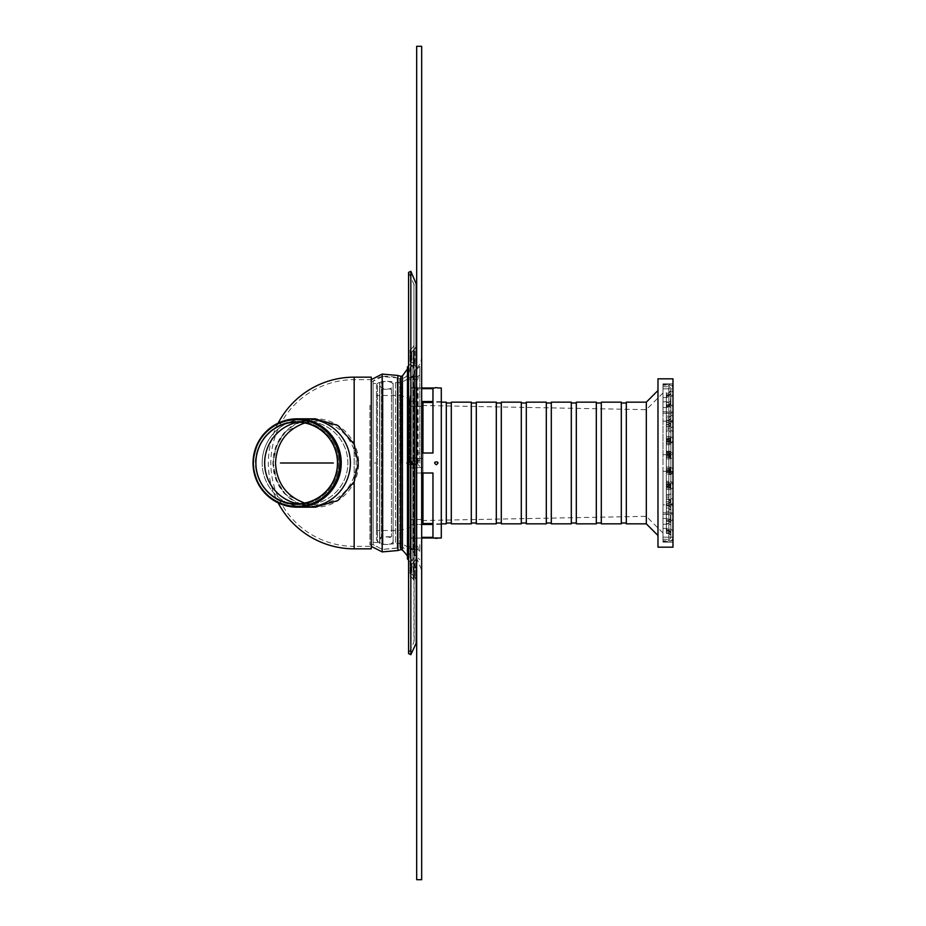 <?xml version="1.0" encoding="UTF-8"?>
<svg xmlns="http://www.w3.org/2000/svg" width="926" height="926" viewBox="0 0 926 926"><rect width="100%" height="100%" fill="white"/><g stroke="black" fill="none" stroke-linecap="round" stroke-linejoin="round"><path stroke-width="0.69" stroke-dasharray="4.63 3.47" d="M416.677 560.369L416.677 581.389L416.677 560.369M414.177 560.369L414.177 581.389L414.177 560.369M410.01 573.865L410.01 562.302L410.01 573.865M411.781 572.615L411.781 564.073L411.781 572.615M369.914 405.252L369.914 544.673L369.914 405.252M373.132 520.748L373.132 381.327L373.132 520.748M401.085 403.481L401.085 547.173L401.085 403.481M410.01 395.819L410.01 558.008L410.01 395.819M416.677 387.195L416.677 570.196L416.677 387.195M416.677 337.087L416.677 641.058L416.677 337.087M410.843 271.318L410.843 654.682M414.177 284.942L408.586 272.371L408.586 653.629L413.945 642.123L413.945 283.877L414.177 641.058M414.177 387.195L414.177 570.196L414.177 387.195M407.463 368.976L407.463 557.024M400.877 376.326L400.877 549.674M416.677 348.211L416.677 369.243L416.677 348.211M414.177 348.211L414.177 369.243L414.177 348.211M410.01 361.707L410.01 350.155L410.01 361.707M411.781 360.457L411.781 351.926L411.781 360.457M419.802 374.66L418.135 376.326L418.135 379.66L418.135 376.326L412.128 376.326L406.514 379.66L412.718 376.326L410.079 379.66L412.718 376.326L410.079 379.66L406.514 379.66L412.128 376.326L406.514 379.66L418.135 379.66L419.802 381.327L419.802 374.66L419.802 381.327M419.802 551.34L418.135 549.674L418.135 546.34L418.135 549.674L412.128 549.674L406.514 546.34L412.718 549.674L410.079 546.34L412.718 549.674L410.079 546.34L406.514 546.34L412.128 549.674L406.514 546.34L418.135 546.34L419.802 544.673L419.802 551.34L419.802 544.673M418.135 463L418.135 387.913L418.135 463M419.802 463L419.802 366.326L419.802 463M412.128 463L411.213 461.692L409.431 461.333L407.104 461.993L406.514 463L409.431 464.667L411.213 464.308L412.128 463L411.213 464.308L409.431 464.667L407.104 464.007L406.514 463L409.431 461.333L411.213 461.692L412.128 463L411.213 461.692L409.431 461.333L407.104 461.993L406.514 463L409.431 464.667L411.213 464.308L412.128 463L411.213 464.308L408.192 464.505L406.514 463L409.431 461.333L411.213 461.692L412.128 463M401.467 463L401.467 382.577L401.467 463M419.802 366.326L414.802 371.326L414.802 554.674L414.802 371.326A7.223 7.223 0 0 1 412.128 376.326A7.223 7.223 0 0 0 413.471 374.903L413.471 551.097L413.471 374.903A16.251 16.251 0 0 0 414.86 370.215L414.86 555.785L414.86 370.215L416.318 368.768L416.318 463L416.295 452.999L432.963 452.999L432.963 388.665L411.294 387.994L421.677 388.665M393.133 463L393.133 385.285C394.453 388.92 381.929 391.825 379.799 385.285C381.963 378.722 394.476 381.686 393.133 385.285L393.133 463M373.132 383.514L373.132 542.486L373.132 383.514L377.484 383.514L377.484 542.486L377.484 383.514A3.334 3.334 0 0 1 379.602 382.588L379.602 543.412L379.602 382.588A10.001 10.001 0 0 1 383.028 381.535A31.669 31.669 0 0 1 395.495 382.577L395.495 543.423L395.495 382.577L401.467 382.577L406.514 379.66L401.467 382.577L393.133 382.577L393.11 538.191L393.11 387.809A1.667 1.667 0 0 1 391.466 389.244L391.466 536.756L391.466 389.244L381.466 389.244A1.667 1.667 0 0 1 379.799 387.577L379.799 538.423L379.799 387.577M379.799 382.577L379.799 543.423L379.799 382.577A3.334 3.334 0 0 0 376.465 385.91L376.465 540.09L376.465 385.91M376.465 463L376.465 395.495L376.465 530.505L376.465 463L373.132 463M400.472 463L400.472 395.495L400.472 463M409.628 463L409.628 398.828L409.628 463M411.294 463L411.294 387.577L411.294 463M417.557 463L417.557 387.577L417.557 463M379.799 463L379.799 538.77L379.799 463M410.079 463L411.584 464.667L412.718 463L411.584 461.333L410.079 463L411.584 461.333L412.718 463L411.584 464.667L410.079 463M421.677 355.804L421.677 570.196L421.677 355.804A18.335 18.335 0 0 1 416.318 368.768L416.318 557.232L421.677 570.196M416.677 355.804A13.334 13.334 0 0 1 412.776 365.226L412.776 560.774L412.776 365.226L412.776 560.774L412.776 365.226L416.677 355.804L416.677 570.196L416.677 355.804M410.01 463L410.01 558.008L410.01 463M410.01 367.992A11.251 11.251 0 0 1 402.694 378.537A4.63 4.63 0 0 1 399.754 378.63L399.754 547.37L399.754 378.63L397.196 377.866L397.196 548.134L397.196 377.866L397.196 548.134L397.196 377.866L382.45 376.569A36.67 36.67 0 0 1 397.196 377.866L399.824 378.653L399.824 547.347L399.824 378.653L402.567 378.584L402.567 547.416L402.567 378.584C407.278 376.616 409.755 373.085 410.01 367.992L412.776 365.226L410.01 367.992M373.132 381.327L373.132 544.673L373.132 381.327A15.001 15.001 0 0 1 382.45 376.569L382.45 549.431L382.45 376.569L382.45 549.431L382.45 376.569L373.132 381.327L369.914 381.327L371.268 379.66L371.268 546.34L371.268 379.66L354.172 379.66A83.34 83.34 0 0 0 270.832 463A83.34 83.34 0 0 0 354.172 546.34L354.172 482.018L358.374 463L354.172 443.982L337.735 425.289L315.326 418.83M421.677 879.7L416.677 879.7L416.677 46.3L421.677 46.3L421.677 879.7M315.199 418.83L285.914 431.227L276.793 445.024L273.239 463L276.793 480.976L285.914 494.773L315.199 507.17M315.326 507.17L337.735 500.711L354.172 482.018M315.014 507.17L306.529 506.244L298.056 503.443L290.37 498.882L283.923 492.933L279.432 486.821L275.879 479.564L273.61 471.484L272.846 463L273.61 454.516L275.879 446.436L279.432 439.179L283.923 433.067L290.37 427.118L298.056 422.557L306.529 419.756L315.014 418.83M371.268 377.16L371.268 548.84M278.159 423.124A85.84 85.84 0 0 0 278.159 502.876M421.677 537.335L432.963 537.335L432.963 473.001L416.295 473.001L416.295 468L411.294 468L416.295 468L416.295 473.001L421.677 473.001M417.962 463C416.85 465.211 415.739 465.211 414.628 463L416.295 461.287L417.962 463M437.963 463C436.852 465.211 435.741 465.211 434.63 463L436.296 461.287L437.963 463M441.297 387.994L441.297 538.006M411.294 458L416.295 458L416.295 452.999L416.295 458L411.294 458L416.295 458L416.295 473.001L416.295 458L411.294 458L411.294 468L411.294 458M421.677 452.999L432.963 453.092L432.963 402.463L422.962 402.463L422.962 524.336L422.962 523.537L432.963 523.537L432.963 472.908L422.962 472.908L432.963 472.908L432.963 523.537M411.294 537.844L411.294 524.672L411.294 537.844M416.295 388.017L417.962 387.994L416.295 388.017M434.63 538.006L437.963 538.006M416.295 537.983L417.962 538.006L416.295 537.983M416.295 464.713C421.955 460.986 410.646 460.986 416.295 464.713M422.962 467.595L422.962 453.092L422.962 472.908L422.962 458.405L422.962 467.595L416.295 467.595L422.962 467.595M432.963 473.001L416.295 473.001L432.963 473.001M441.297 463L441.297 524.336L441.297 463M422.962 453.092L432.963 453.092L422.962 453.092L422.962 458.405L422.962 453.092M432.963 402.463L432.963 453.092L416.295 452.999L416.295 468L411.294 468L416.295 468L416.295 463L416.318 557.232L412.128 549.674L414.802 554.674L419.802 559.674M422.962 406.329L416.295 406.537L422.962 406.537L416.295 406.537L416.295 388.156L416.295 406.329L411.294 406.329L411.294 401.328L411.294 406.329M432.963 401.537L432.963 388.665L432.963 401.537L421.677 401.537M411.294 388.156L411.294 401.328L411.294 388.156M432.963 524.463L432.963 537.335L432.963 524.463L416.295 524.463L416.295 519.463L416.295 537.335L416.295 524.463L421.677 524.463M422.962 519.486L422.962 523.537L422.962 519.463L416.295 519.463L422.962 519.486M411.294 519.671L411.294 524.672L411.294 519.671L421.677 519.463L416.295 519.486L416.295 524.672L416.295 519.671L422.962 519.671M416.295 537.844L416.295 524.672L411.294 524.672L416.295 524.672L416.295 537.844M662.981 413.204L662.981 383.827L662.981 421.122L662.981 413.204L672.982 413.204L672.982 383.827L662.981 383.827L662.981 385.158L662.981 383.827L662.981 385.158L662.981 383.827L672.982 383.827L672.982 421.122L672.982 413.204L662.981 413.204M662.981 504.878L662.981 421.122L662.981 512.796L662.981 504.878L672.982 504.878L672.982 421.122L662.981 421.122L672.982 421.122L672.982 512.796L672.982 504.878L662.981 504.878M662.981 542.173L662.981 512.796L662.981 542.173L662.981 540.842L662.981 542.173L662.981 540.842L662.981 542.173L672.982 542.173L672.982 512.796L662.981 512.796L672.982 512.796L672.982 542.173L662.981 542.173L672.982 542.173L672.982 540.842L672.982 542.173L662.981 542.173L672.982 542.173L672.982 540.842L672.982 542.173L662.981 542.173M662.981 404.662L662.981 397.578L662.981 404.662M662.981 521.338L662.981 514.254L662.981 521.338M662.981 463L662.981 392.994L662.981 463M672.982 383.827L662.981 383.827L672.982 383.827L672.982 385.158L672.982 383.827L662.981 383.827L672.982 383.827L672.982 385.158L672.982 383.827M551.306 402.162L551.306 523.838M571.307 402.162L571.307 523.838M551.306 463L551.306 402.995L551.306 463M546.305 463L546.305 402.995L546.305 463M546.305 402.162L546.305 523.838M526.304 402.162L526.304 523.838M526.304 463L526.304 402.995L526.304 463M521.303 463L521.303 402.995L521.303 463M521.303 402.162L521.303 523.838M501.302 402.162L501.302 523.838M501.302 463L501.302 402.995L501.302 463M496.301 463L496.301 402.995L496.301 463M496.301 402.162L496.301 523.838M476.3 402.162L476.3 523.838M476.3 463L476.3 402.995L476.3 463M471.299 463L471.299 402.995L471.299 463M471.299 402.162L471.299 523.838M451.298 402.162L451.298 523.838M451.298 463L451.298 402.995L451.298 463M446.297 463L446.297 402.995L446.297 463M446.297 402.162L446.297 523.838M422.962 473.001L422.962 452.999M422.962 463L422.962 405.495L422.962 463M646.313 463L646.313 409.662L646.313 463M646.313 402.162L646.313 523.838M657.981 463L657.981 535.506L657.981 463M626.312 402.162L626.312 523.838M626.312 463L626.312 402.995L626.312 463M621.311 463L621.311 402.995L621.311 463M621.311 402.162L621.311 523.838M601.31 402.162L601.31 523.838M601.31 463L601.31 402.995L601.31 463M596.309 463L596.309 402.995L596.309 463M596.309 402.162L596.309 523.838M576.308 402.162L576.308 523.838M576.308 463L576.308 402.995L576.308 463M571.307 463L571.307 402.995L571.307 463M672.982 547.173L657.981 547.173L657.981 378.827L672.982 378.827L672.982 547.173M670.482 521.338L670.482 514.254L670.482 521.338M670.482 404.662L670.482 397.578L670.482 404.662M262.162 463A44.17 44.112 90 0 1 306.263 418.83A44.17 44.112 -90 0 0 262.162 463A44.17 44.112 -90 0 0 306.263 507.17A44.17 44.112 90 0 1 262.162 463M297.952 503.825A41.67 41.612 -90 0 0 347.875 463A41.67 41.612 -90 0 0 297.952 422.175A41.67 41.612 90 0 1 347.875 463A41.67 41.612 90 0 1 297.952 503.825M273.089 463C275.682 489.773 289.931 504.496 315.859 507.17C338.754 507.344 358.813 486.636 358.64 463C358.813 439.364 338.754 418.656 315.859 418.83C289.931 421.504 275.682 436.227 273.089 463M304.723 422.95L315.859 421.33C337.458 421.168 356.383 440.707 356.221 463C356.383 485.293 337.458 504.832 315.859 504.67L304.723 503.05M672.785 471.334L668.815 471.334L672.785 471.334L672.785 454.666L662.981 454.666L668.815 454.666L668.815 388.827L670.899 388.827L670.899 537.173L668.815 537.173L672.982 537.173L672.982 388.827L672.982 537.173A4.167 4.167 0 0 1 668.815 541.34A4.167 4.167 0 0 0 672.982 537.173L668.815 537.173L668.815 541.34L668.815 537.173L670.899 537.173L670.899 388.827L668.815 388.827L672.982 388.827L668.815 388.827L668.815 384.66A4.167 4.167 0 0 1 672.982 388.827A4.167 4.167 0 0 0 668.815 384.66L668.815 386.744A2.083 2.083 0 0 1 670.899 388.827A2.083 2.083 0 0 0 668.815 386.744L668.815 452.988A4.167 2.952 180 0 1 672.982 455.928L672.982 510.122L672.982 455.928A4.167 2.952 180 0 1 668.815 458.879A4.167 2.952 0 0 0 672.982 455.928M662.981 471.334L668.815 471.334L662.981 471.334L662.981 539.256L662.981 384.66L662.981 388.827L668.815 388.827L668.815 539.256A2.083 2.083 0 0 0 670.899 537.173A2.083 2.083 0 0 1 668.815 539.256L668.815 388.827L662.981 388.827L668.815 388.827L662.981 388.827L662.981 541.34L662.981 537.173L668.815 537.173L662.981 537.173L668.815 537.173L662.981 537.173L662.981 471.334M670.864 471.334L670.864 454.666L668.815 454.666L672.982 458.856M670.864 454.666L672.785 454.666M672.982 518.398L672.982 498.964L672.982 518.398A4.167 2.952 0 0 1 668.815 521.338L668.815 529.591A4.167 2.952 180 0 1 672.982 532.543M666.315 521.338L666.315 503.131L666.315 521.338L668.815 521.338L668.815 504.844A4.167 2.952 180 0 0 672.982 501.892M672.982 486.567L672.982 534.881L672.982 486.567A4.167 2.952 180 0 1 668.815 489.518A4.167 2.952 0 0 0 672.982 486.567M666.315 452.988L666.315 395.286L666.315 454.689L666.315 452.988L668.815 452.988L668.815 436.482A4.167 2.952 180 0 1 672.982 439.433L672.982 391.119L672.982 439.433A4.167 2.952 0 0 0 668.815 436.482L668.815 444.735A4.167 2.952 0 0 0 672.982 441.783M666.315 511.326L666.315 441.251L666.315 511.326L668.815 511.326L668.815 521.28L668.815 482.446A4.167 2.952 180 0 1 672.982 485.398L672.982 437.084L672.982 485.398A4.167 2.952 0 0 0 668.815 482.446L668.815 511.326A4.167 2.952 0 0 0 672.982 508.374M672.982 403.481L672.982 457.675L672.982 403.481A4.167 2.952 0 0 1 668.815 406.421L668.815 483.036A4.167 2.952 180 0 1 672.982 485.988L672.982 437.674L672.982 485.988M672.982 393.457L672.982 427.036L672.982 393.457A4.167 2.952 0 0 1 668.815 396.409L668.815 412.915A4.167 2.952 0 0 0 672.982 409.963M672.982 531.952A4.167 2.952 0 0 0 668.815 529.001L668.815 497.771A4.167 2.952 180 0 1 672.982 500.711A4.167 2.952 0 0 0 668.815 497.771L668.815 487.805L668.815 489.518L666.315 489.518L666.315 530.714L666.315 471.311L666.315 489.518L668.815 489.518L668.815 520.748A4.167 2.952 0 0 0 672.982 517.808M672.982 507.193A4.167 2.952 0 0 0 668.815 504.253L668.815 467.121A4.167 2.952 180 0 1 672.982 470.072A4.167 2.952 0 0 0 668.815 467.121L668.815 457.166L668.815 458.879L666.315 458.879L666.315 505.955L666.315 420.045L666.315 458.879L668.815 458.879L668.815 496A4.167 2.952 0 0 0 672.982 493.049M666.315 483.036L666.315 404.72L666.315 484.749L666.315 483.036L668.815 483.036L668.815 451.807A4.167 2.952 180 0 1 672.982 454.747A4.167 2.952 0 0 0 668.815 451.807L668.815 443.554A4.167 2.952 0 0 0 672.982 440.602A4.167 2.952 180 0 1 668.815 443.554L668.815 404.72L668.815 406.421L666.315 406.421M666.315 396.409L666.315 422.869L666.315 394.696L666.315 396.409L668.815 396.409L668.815 394.696L672.982 390.529M670.899 517.808A2.083 1.47 180 0 1 668.815 519.278L668.815 488.048A2.083 1.47 0 0 0 670.899 486.567A2.083 1.47 180 0 1 668.815 488.048L668.815 499.241A2.083 1.47 180 0 1 670.899 500.711L670.899 534.881L670.899 500.711A2.083 1.47 180 0 0 668.815 499.241L668.815 530.471A2.083 1.47 180 0 1 670.899 531.952M666.315 499.241L666.315 532.797L666.315 469.227L666.315 499.241L668.815 499.241L668.815 469.227L668.815 499.241L666.315 499.241M670.899 508.374A2.083 1.47 180 0 1 668.815 509.844L668.815 472.723A2.083 1.47 180 0 0 670.899 471.253A2.083 1.47 180 0 1 668.815 472.723L668.815 483.916A2.083 1.47 180 0 1 670.899 485.398L670.899 437.084L670.899 485.398A2.083 1.47 180 0 0 668.815 483.916L668.815 521.049A2.083 1.47 180 0 1 670.899 522.519M670.899 471.843A2.083 1.47 180 0 1 668.815 473.313L668.815 442.084A2.083 1.47 0 0 0 670.899 440.602A2.083 1.47 180 0 1 668.815 442.084L668.815 453.277A2.083 1.47 180 0 1 670.899 454.747L670.899 400.553L670.899 454.747A2.083 1.47 180 0 0 668.815 453.277L668.815 484.506A2.083 1.47 180 0 1 670.899 485.988M670.899 407.602L670.899 427.036L670.899 407.602A2.083 1.47 180 0 0 668.815 406.132L668.815 422.638A2.083 1.47 180 0 1 670.899 424.108M670.899 516.037L670.899 535.471L670.899 516.037A2.083 1.47 180 0 0 668.815 514.567L668.815 531.061A2.083 1.47 180 0 1 670.899 532.543M670.899 432.951L670.899 473.001L670.899 432.951A2.083 1.47 180 0 0 668.815 431.47L668.815 494.53A2.083 1.47 0 0 0 670.899 493.049L670.899 391.119L670.899 493.049M666.315 452.687L668.815 452.687L668.815 483.916L666.315 483.916L666.315 523.364L666.315 439.167L666.315 483.916L668.815 483.916L668.815 486.243L668.815 452.687A2.083 1.47 180 0 1 670.899 454.157M666.315 494.53L666.315 417.962L666.315 508.038L666.315 494.53L668.815 494.53L668.815 457.398A2.083 1.47 0 0 0 670.899 455.928A2.083 1.47 180 0 1 668.815 457.398L668.815 468.602A2.083 1.47 180 0 1 670.899 470.072A2.083 1.47 0 0 0 668.815 468.602L668.815 417.962L668.815 431.47L666.315 431.47M666.315 453.277L666.315 402.636L666.315 453.277L668.815 453.277L668.815 455.592L668.815 402.636L668.815 453.277L666.315 453.277M670.899 441.783A2.083 1.47 180 0 1 668.815 443.253L668.815 426.759A2.083 1.47 0 0 0 670.899 425.289A2.083 1.47 180 0 1 668.815 426.759L668.815 437.952L666.315 437.952L666.315 393.203L666.315 437.952L668.815 437.952A2.083 1.47 180 0 1 670.899 439.433A2.083 1.47 180 0 0 668.815 437.952L668.815 454.458A2.083 1.47 180 0 1 670.899 455.928M666.315 406.132L666.315 424.953L666.315 392.612L666.315 406.132L668.815 406.132L668.815 392.612L670.899 390.529M666.315 514.567L666.315 533.388L666.315 501.047L666.315 514.567L668.815 514.567L668.815 501.047L670.899 498.964M662.981 541.34L668.815 541.34L662.981 541.34M662.981 384.66L668.815 384.66L662.981 384.66M662.981 539.256L668.815 539.256L662.981 539.256M662.981 386.744L668.815 386.744L662.981 386.744M414.975 563.286L414.975 577.268L414.975 563.286M413.204 562.036L413.204 579.039L413.204 562.036M382.16 374.092L382.16 551.908M416.214 282.824L416.214 643.176M411.005 392.612L411.005 562.533L411.005 392.612M402.405 375.944L402.405 550.056M400.541 376.257L400.541 549.743M397.902 375.47L397.902 550.53M414.975 351.128L414.975 365.122L414.975 351.128M413.204 349.878L413.204 366.881L413.204 349.878M411.213 461.692L411.213 376.963L411.213 461.692M411.213 464.308L411.213 549.037L411.213 464.308M381.466 389.244L381.466 536.756L381.466 389.244M383.028 381.535L383.028 544.465L383.028 381.535M402.694 378.537L402.694 547.463L402.694 378.537M354.172 377.16L354.172 548.84M354.172 443.982L354.172 546.34L371.268 546.34L369.914 544.673L373.132 544.673L382.45 549.431L373.132 544.673M422.962 458.405L416.295 458.405L422.962 458.405M411.294 401.328L416.295 401.328L411.294 401.328M315.859 504.67L297.142 504.67A41.67 41.612 90 0 1 255.53 463A41.624 41.566 -90 0 0 297.096 504.624A41.624 41.566 -90 0 0 338.661 463A41.624 41.566 -90 0 0 297.096 421.376A41.624 41.566 -90 0 0 255.518 463A41.67 41.612 90 0 1 297.142 421.33A41.67 41.612 90 0 1 338.754 463A41.67 41.612 90 0 1 297.142 504.67C269.802 505.723 248.018 475.478 257.636 449.851C264.697 431.875 277.869 422.36 297.142 421.33L315.859 421.33M255.182 449.353A44.17 44.112 -90 0 0 255.182 476.647M672.982 516.037A4.167 2.952 0 0 0 668.815 513.085L668.815 503.131L668.815 504.844L666.315 504.844M666.315 529.591L668.815 529.591L668.815 513.085L666.315 513.085M666.315 520.748L668.815 520.748L668.815 530.714L668.815 529.001L666.315 529.001M672.982 470.072A4.167 2.952 180 0 1 668.815 473.012L668.815 499.473L668.815 497.771L666.315 497.771L668.815 497.771L668.815 481.265A4.167 2.952 180 0 1 672.982 484.217M672.982 440.012A4.167 2.952 180 0 1 668.815 442.964L668.815 474.193L666.315 474.193L668.815 474.193A4.167 2.952 180 0 0 672.982 471.253A4.167 2.952 180 0 1 668.815 474.193L668.815 451.217A4.167 2.952 180 0 1 672.982 454.157M666.315 519.579L668.815 519.579A4.167 2.952 180 0 1 672.982 522.519M666.315 496L668.815 496L668.815 505.955L668.815 504.253L666.315 504.253M672.982 418.807A4.167 2.952 180 0 1 668.815 421.747L668.815 468.834L668.815 467.121L666.315 467.121L668.815 467.121L668.815 430A4.167 2.952 180 0 1 672.982 432.951M672.982 471.843A4.167 2.952 180 0 1 668.815 474.783L666.315 474.783M666.315 451.807L668.815 451.807L666.315 451.807M672.982 394.048A4.167 2.952 180 0 1 668.815 396.999L668.815 428.229L666.315 428.229L668.815 428.229A4.167 2.952 180 0 0 672.982 425.289A4.167 2.952 180 0 1 668.815 428.229L668.815 405.252A4.167 2.952 180 0 1 672.982 408.192M666.315 444.735L668.815 444.735L668.815 454.689L666.315 454.689M672.982 407.602A4.167 2.952 0 0 0 668.815 404.662L668.815 394.696L666.315 394.696M672.982 424.108A4.167 2.952 0 0 0 668.815 421.156L668.815 404.662L666.315 404.662M666.315 412.915L668.815 412.915L668.815 422.869L668.815 421.156L666.315 421.156M666.315 405.252L668.815 405.252L668.815 395.286L668.815 396.999L666.315 396.999M666.315 436.482L668.815 436.482L666.315 436.482M672.982 417.626A4.167 2.952 0 0 0 668.815 414.674L666.315 414.674M666.315 443.554L668.815 443.554L666.315 443.554M666.315 430L668.815 430L668.815 420.045L668.815 421.747L666.315 421.747M666.315 451.217L668.815 451.217L668.815 441.251L668.815 442.964L666.315 442.964M666.315 482.446L668.815 482.446L666.315 482.446M666.315 481.265L668.815 481.265L668.815 471.311L668.815 473.012L666.315 473.012M666.315 530.471L668.815 530.471L668.815 519.278L666.315 519.278M666.315 488.048L668.815 488.048L666.315 488.048M666.315 521.049L668.815 521.049L668.815 509.844L666.315 509.844M666.315 472.723L668.815 472.723L666.315 472.723M670.899 507.193A2.083 1.47 0 0 0 668.815 505.723L666.315 505.723M666.315 457.398L668.815 457.398L666.315 457.398M666.315 484.506L668.815 484.506L668.815 473.313L666.315 473.313M666.315 442.084L668.815 442.084L666.315 442.084M666.315 454.458L668.815 454.458L668.815 443.253L666.315 443.253M666.315 426.759L668.815 426.759L668.815 393.203L668.815 440.278L668.815 426.759L666.315 426.759M670.899 393.457A2.083 1.47 180 0 1 668.815 394.939L668.815 392.612L666.315 392.612M670.899 409.963A2.083 1.47 180 0 1 668.815 411.433L668.815 394.939L666.315 394.939M666.315 422.638L668.815 422.638L668.815 411.433L666.315 411.433M670.899 408.192A2.083 1.47 0 0 0 668.815 406.722L666.315 406.722M670.899 394.048A2.083 1.47 180 0 1 668.815 395.529L666.315 395.529M670.899 417.626A2.083 1.47 0 0 0 668.815 416.156L666.315 416.156M670.899 403.481A2.083 1.47 180 0 1 668.815 404.951L666.315 404.951M670.899 418.807A2.083 1.47 180 0 1 668.815 420.277L666.315 420.277M666.315 468.602L668.815 468.602L666.315 468.602M670.899 440.012A2.083 1.47 180 0 1 668.815 441.494L666.315 441.494M670.899 484.217A2.083 1.47 0 0 0 668.815 482.747L666.315 482.747M670.899 470.072A2.083 1.47 180 0 1 668.815 471.542L666.315 471.542M670.899 501.892A2.083 1.47 180 0 1 668.815 503.362L668.815 501.047L666.315 501.047M670.899 518.398A2.083 1.47 180 0 1 668.815 519.868L668.815 503.362L666.315 503.362M666.315 531.061L668.815 531.061L668.815 519.868L666.315 519.868M414.975 560.878L416.677 556.757L414.975 560.878L411.781 564.073L410.01 562.302L413.204 559.119L414.177 556.757L413.204 559.119L410.01 562.302L411.781 564.073L414.975 560.878M414.975 577.268L416.677 581.389L414.975 577.268L411.781 574.074L410.01 575.845L413.204 579.039L414.177 581.389L413.204 579.039L410.01 575.845L411.781 574.074L414.975 577.268M397.196 548.134L382.45 549.431L402.567 547.416C407.278 549.384 409.755 552.915 410.01 558.008L412.776 560.774L416.677 570.196L412.776 560.774L410.01 558.008C409.767 552.972 407.324 549.465 402.694 547.463L397.196 548.134M408.586 365.886L411.005 363.467L414.177 355.804M408.586 560.114L411.005 562.533L414.177 570.196M414.975 348.732L416.677 344.611L414.975 348.732L411.781 351.926L410.01 350.155L413.204 346.961L414.177 344.611L413.204 346.961L410.01 350.155L411.781 351.926L414.975 348.732M414.975 365.122L416.677 369.243L414.975 365.122L411.781 361.927L410.01 363.698L413.204 366.881L414.177 369.243L413.204 366.881L410.01 363.698L411.781 361.927L414.975 365.122M418.135 464.667L419.802 466.334L418.135 464.667L409.431 464.667L418.135 464.667M418.135 461.333L419.802 459.666L418.135 461.333L409.431 461.333L418.135 461.333M373.132 542.486L377.484 542.486L383.028 544.465L401.467 543.423L406.514 546.34L401.467 543.423L393.133 543.423L393.11 538.191L391.466 536.756L381.466 536.756L379.799 538.423M379.799 543.423L376.465 540.09M411.294 398.828L400.472 395.495L376.465 395.495M411.294 527.172L400.472 530.505L376.465 530.505M419.802 387.913L411.294 387.577M419.802 538.087L411.294 538.423M379.799 540.715C379.081 535.656 393.747 535.645 393.133 540.715C393.77 545.75 379.116 545.808 379.799 540.715M411.584 461.333L409.431 461.333L411.584 461.333M411.584 464.667L409.431 464.667L411.584 464.667M421.677 387.994L417.962 387.994A4.329 4.329 0 0 0 414.628 387.994L411.294 387.994M421.677 538.006L417.962 538.006A4.329 4.329 0 0 1 414.628 538.006L411.294 538.006M441.297 401.664L422.962 401.664M441.297 524.336L422.962 524.336M672.982 540.842L662.981 540.842L672.982 540.842M672.982 385.158L662.981 385.158L672.982 385.158M441.297 402.162L422.962 402.162M441.297 523.838L422.962 523.838M662.981 392.994L646.313 409.662L422.962 405.495M662.981 533.006L646.313 516.338L422.962 520.505M662.981 524.255L670.482 524.255M662.981 518.421L670.482 518.421M662.981 528.422L670.482 528.422M662.981 514.254L670.482 514.254M662.981 407.579L670.482 407.579M662.981 401.745L670.482 401.745M662.981 411.746L670.482 411.746M662.981 397.578L670.482 397.578M666.315 503.131L668.815 503.131L672.982 498.964M666.315 531.304L668.815 531.304L672.982 535.471M666.315 487.805L668.815 487.805L672.982 483.638M666.315 530.714L668.815 530.714L672.982 534.881M666.315 472.491L668.815 472.491L672.982 468.325M666.315 521.28L668.815 521.28L672.982 525.447M666.315 457.166L668.815 457.166L672.982 452.999M666.315 505.955L668.815 505.955L672.982 510.122M666.315 484.749L668.815 484.749L672.982 488.916M666.315 441.841L668.815 441.841L672.982 437.674M666.315 426.527L668.815 426.527L672.982 422.36M666.315 422.869L668.815 422.869L672.982 427.036M666.315 438.195L668.815 438.195L672.982 442.362M666.315 395.286L668.815 395.286L672.982 391.119M666.315 404.72L668.815 404.72L672.982 400.553M666.315 453.509L668.815 453.509L672.982 457.675M666.315 468.834L668.815 468.834L672.982 473.001M666.315 420.045L668.815 420.045L672.982 415.878M666.315 484.159L668.815 484.159L672.982 488.326M666.315 441.251L668.815 441.251L672.982 437.084M666.315 499.473L668.815 499.473L672.982 503.64M666.315 471.311L668.815 471.311L672.982 467.144M666.315 485.722L668.815 485.722L670.899 483.638M666.315 532.797L668.815 532.797L670.899 534.881M666.315 470.408L668.815 470.408L670.899 468.325M666.315 523.364L668.815 523.364L670.899 525.447M666.315 508.038L668.815 508.038L670.899 510.122M666.315 455.083L668.815 455.083L670.899 452.999M666.315 439.757L668.815 439.757L670.899 437.674M666.315 486.833L668.815 486.833L670.899 488.916M666.315 424.444L668.815 424.444L670.899 422.36M666.315 456.773L668.815 456.773L670.899 458.856M666.315 424.953L668.815 424.953L670.899 427.036M666.315 440.278L668.815 440.278L670.899 442.362M666.315 393.203L668.815 393.203L670.899 391.119M666.315 455.592L668.815 455.592L670.899 457.675M666.315 402.636L668.815 402.636L670.899 400.553M666.315 417.962L668.815 417.962L670.899 415.878M666.315 470.917L668.815 470.917L670.899 473.001M666.315 439.167L668.815 439.167L670.899 437.084M666.315 486.243L668.815 486.243L670.899 488.326M666.315 501.556L668.815 501.556L670.899 503.64M666.315 469.227L668.815 469.227L670.899 467.144M666.315 533.388L668.815 533.388L670.899 535.471"/><path stroke-width="1.39" d="M416.214 282.824L416.214 643.176L410.843 654.682L410.843 271.318L416.677 284.942M410.843 654.682L408.586 653.629L408.586 272.371L410.843 271.318M408.586 560.114L407.463 558.991L407.463 367.009L408.586 365.886M400.877 376.326L400.877 549.674L400.877 376.326L402.405 375.944L407.463 368.976M416.677 46.3L416.677 879.7L421.677 879.7L421.677 46.3L416.677 46.3M315.014 418.83L337.782 425.404L354.172 444.272L358.246 463L354.172 481.728L337.782 500.596L315.014 507.17M278.159 502.876A85.84 85.84 0 0 0 354.172 548.84L371.268 548.84L371.268 377.16L354.172 377.16A85.84 85.84 0 0 0 278.159 423.124M437.963 538.006L434.63 538.006A4.329 4.329 0 0 0 437.963 538.006L441.297 538.006L441.297 387.994L437.963 387.994A4.329 4.329 0 0 0 434.63 387.994L421.677 387.994M421.677 388.665L432.963 388.665L432.963 452.999L421.677 452.999M421.677 473.001L432.963 473.001L432.963 537.335L421.677 537.335M436.296 464.713C441.957 460.986 430.648 460.986 436.296 464.713M432.963 523.537L422.962 523.537L422.962 473.001M422.962 452.999L422.962 402.463L432.963 402.463M551.306 463L551.306 402.162L571.307 402.162L571.307 523.838L551.306 523.838L551.306 463M546.305 463L546.305 402.162L526.304 402.162L526.304 523.838L546.305 523.838L546.305 463M521.303 463L521.303 402.162L501.302 402.162L501.302 523.838L521.303 523.838L521.303 463M496.301 463L496.301 402.162L476.3 402.162L476.3 523.838L496.301 523.838L496.301 463M471.299 463L471.299 402.162L451.298 402.162L451.298 523.838L471.299 523.838L471.299 463M441.297 523.838L446.297 523.838L446.297 402.162L441.297 402.162M657.981 535.506L646.313 523.838L646.313 402.162L657.981 390.494M646.313 523.838L626.312 523.838L626.312 402.162L646.313 402.162M621.311 463L621.311 402.162L601.31 402.162L601.31 523.838L621.311 523.838L621.311 463M596.309 463L596.309 402.162L576.308 402.162L576.308 523.838L596.309 523.838L596.309 463M672.982 547.173L672.982 378.827L657.981 378.827L657.981 547.173L672.982 547.173M315.453 418.83L306.263 418.83A44.17 44.112 90 0 1 350.375 463A44.17 44.112 90 0 1 306.263 507.17A44.17 44.112 -90 0 0 350.375 463A44.17 44.112 -90 0 0 306.263 418.83L297.142 418.83A44.17 44.112 -90 0 0 255.182 449.353M264.651 463A41.67 41.612 -90 0 0 297.952 503.825A41.67 41.612 90 0 1 297.952 422.175A41.67 41.612 -90 0 0 264.651 463M304.723 503.05C286.423 496.359 276.677 483.013 275.508 463C276.677 442.987 286.423 429.641 304.723 422.95M255.889 463A40.848 40.79 90 0 1 317.086 427.627A40.848 40.79 90 0 1 317.086 498.373A40.848 40.79 90 0 1 255.889 463M253.4 463A43.337 43.279 90 0 1 318.312 425.474A43.337 43.279 90 0 1 318.312 500.526A43.337 43.279 90 0 1 253.4 463M333.337 463L280.462 463M371.268 546.34L382.16 551.908L382.16 374.092L397.902 375.47L397.902 550.53L400.541 549.743M400.877 549.674L402.405 550.056L402.405 375.944M354.172 548.84L354.172 481.728M354.172 444.272L354.172 377.16M421.677 406.514L422.962 406.514L421.677 406.537M432.963 401.537L421.677 401.537M422.962 519.486L421.677 519.486L422.962 519.463M421.677 524.463L432.963 524.463M315.453 507.17L297.142 507.17A44.17 44.112 -90 0 0 341.243 463A44.17 44.112 -90 0 0 297.142 418.83C269.836 421.608 255.136 436.678 253.029 464.065C256.132 490.329 270.832 504.705 297.142 507.17A44.17 44.112 -90 0 1 255.182 476.647M297.084 507.112A44.112 44.054 90 0 1 253.029 463A44.112 44.054 90 0 1 297.084 418.888A44.112 44.054 90 0 1 341.138 463A44.112 44.054 90 0 1 297.084 507.112M371.268 379.66L382.16 374.092M416.214 643.176L416.677 641.058M402.405 550.056C407.174 555.114 408.875 557.765 407.509 558.008M400.541 376.257L397.902 375.47M382.16 551.908L397.902 550.53M434.63 538.006L421.677 538.006M551.306 402.995L546.305 402.995M551.306 523.005L546.305 523.005M526.304 402.995L521.303 402.995M526.304 523.005L521.303 523.005M501.302 402.995L496.301 402.995M501.302 523.005L496.301 523.005M476.3 402.995L471.299 402.995M476.3 523.005L471.299 523.005M451.298 402.995L446.297 402.995M451.298 523.005L446.297 523.005M626.312 402.995L621.311 402.995M626.312 523.005L621.311 523.005M601.31 402.995L596.309 402.995M601.31 523.005L596.309 523.005M576.308 402.995L571.307 402.995M576.308 523.005L571.307 523.005"/></g></svg>
